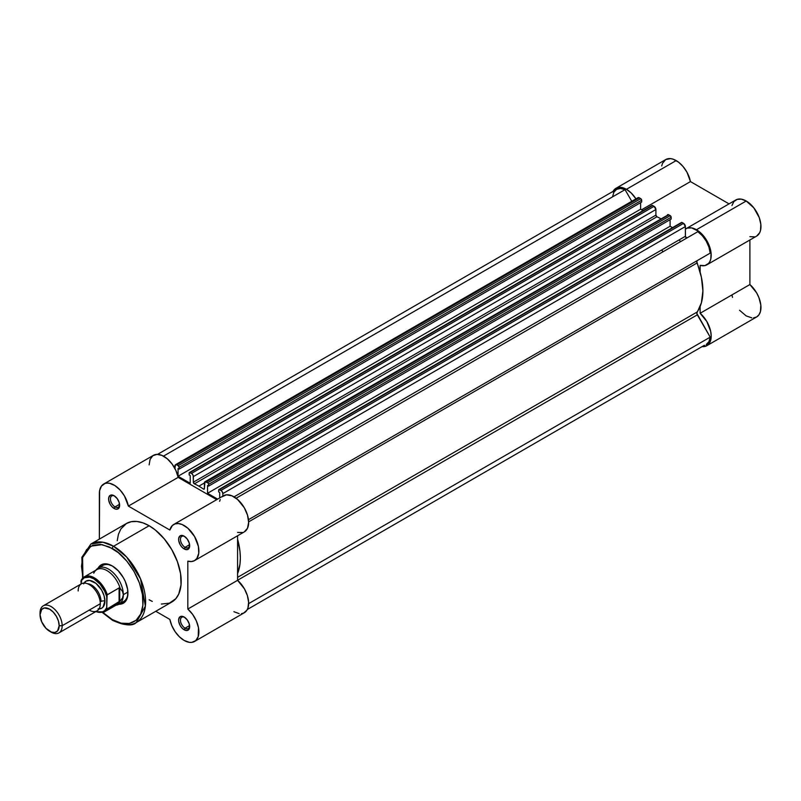 <?xml version="1.0" encoding="UTF-8"?>
<svg xmlns="http://www.w3.org/2000/svg" width="801" height="801" viewBox="0 0 801 801"><rect width="100%" height="100%" fill="white"/><g stroke="black" fill="none" stroke-linecap="round" stroke-linejoin="round"><path stroke-width="1.2" d="M676.174 160.58A20.846 12.035 -120 0 0 665.751 159.549L670.537 158.618L673.301 159.249L678.597 162.213L683.173 166.658L686.998 172.285L690.452 181.587L729.04 203.875L690.452 181.587A20.846 12.035 -120 0 0 676.174 160.58L626.422 189.306L676.174 160.58M613.085 191.369A20.846 12.035 60 0 1 615.999 188.275A20.846 12.035 60 0 1 626.422 189.306L620.785 187.344L618.232 187.444L615.999 188.275L612.805 191.95M731.934 205.537L733.896 201.562L737.18 199.369L741.436 199.169L746.212 201.011A20.846 12.035 -120 0 0 735.779 199.98L686.026 228.706A20.846 12.035 60 0 1 696.449 229.737L746.212 201.011L753.811 207.839L759.238 217.582L760.83 224.33L760.549 230.277L759.698 232.69L756.725 236.035M706.872 264.821L756.635 236.095A20.846 12.035 -120 0 0 759.829 219.384A20.846 12.035 -120 0 0 746.212 201.011L696.449 229.737A20.846 12.035 60 0 1 710.066 248.11A20.846 12.035 60 0 1 706.872 264.821A20.846 12.035 60 0 1 700.134 265.371L700.134 272.13L700.134 265.371L704.94 265.582L708.655 263.359L709.936 261.416L710.787 259.003L711.078 253.066L709.476 246.308L704.049 236.565L699.103 231.549L691.684 227.905L687.418 228.095L685.396 229.116A20.846 12.035 60 0 1 686.026 228.706M680.56 241.642A52.125 30.098 -120 0 0 679.148 239.889A52.125 30.098 -120 0 1 680.56 241.642M661.646 249.992A52.125 30.098 60 0 1 663.058 251.744M661.716 165.937L662.557 163.224L665.751 159.549L615.999 188.275M754.702 236.856L749.896 236.645M702.066 346.603L706.872 345.682L756.635 316.956A20.846 12.035 -120 0 0 760.429 302.628A20.846 12.035 -120 0 0 749.896 284.545L749.896 239.98L749.896 284.545L756.565 292.755L758.937 297.652L760.82 305.041L760.459 311.489L758.988 314.773L756.635 316.956L753.561 317.897M751.829 317.877L746.162 315.894L739.563 310.257M732.535 297.381L731.934 294.908M635.974 198.878L631.188 192.981L626.422 189.306A20.846 12.035 60 0 1 635.974 198.878M706.872 345.682L709.225 343.499L710.697 340.215L711.198 336.08L710.677 331.354L706.802 321.481L700.134 313.271L700.134 306.513L700.134 313.271A20.846 12.035 60 0 1 710.677 331.354A20.846 12.035 60 0 1 706.872 345.682A20.846 12.035 60 0 1 702.597 346.643M641.621 209.782L690.452 181.587L641.621 209.782M749.896 284.545L700.134 313.271L749.896 284.545M203.384 489.041L204.405 488.57A1.302 0.751 60 0 1 204.145 489.171A1.302 0.751 60 0 1 203.384 489.041A58.643 33.852 60 0 0 198.878 486.157L204.405 482.963L198.878 486.157A58.643 33.852 60 0 1 203.384 489.041M640.75 198.648L639.318 197.817L176.771 464.87L178.192 465.701L640.75 198.648L641.671 200.24L641.671 202.052L179.114 469.106L179.114 467.293L641.671 200.24L641.671 202.052L179.114 469.106L178.052 468.495L178.052 476.255L178.052 468.495L179.114 469.106L179.114 467.293L641.671 200.24A1.302 0.751 -120 0 0 640.75 198.648L178.192 465.701L179.114 467.293A1.302 0.751 60 0 0 178.192 465.701L176.771 464.87L639.318 197.817L640.75 198.648M612.605 196.686L613.886 192.19L616.62 189.336L620.495 188.455L625.04 189.647L163.464 456.139L625.04 189.647A19.544 11.284 -120 0 0 616.57 189.356L157.577 454.357M640.61 202.663L640.61 209.201L178.052 476.255L640.61 209.201L643.043 210.603L640.61 209.201L640.61 202.663M190.217 483.283L178.052 476.255L190.217 483.283L190.217 475.514L189.156 474.903L190.217 475.514L190.217 483.283M189.426 472.5A1.302 0.751 60 0 0 189.156 473.091L189.156 474.903L189.426 472.5L191.509 473.381L654.067 206.328L652.635 205.507L190.077 472.56L192.22 473.952L193.211 475.684L193.351 482.192L655.909 215.129L655.909 209.522L193.351 476.575L193.351 482.192L655.909 215.129A1.302 0.751 -120 0 0 656.93 216.781L194.373 483.834A1.302 0.751 60 0 1 193.351 482.192L194.373 483.834A58.643 33.852 60 0 1 198.878 486.157A58.643 33.852 60 0 0 194.373 483.834L656.93 216.781A58.643 33.852 60 0 1 660.665 218.663A58.643 33.852 -120 0 0 656.93 216.781L655.909 215.129L655.909 209.522A2.603 1.502 -120 0 0 654.067 206.328L655.909 209.522L193.351 476.575A2.603 1.502 60 0 0 191.509 473.381L654.067 206.328L652.635 205.507A1.302 0.751 -120 0 0 651.984 205.446L190.077 472.56A1.302 0.751 60 0 0 189.426 472.5L651.784 205.677M204.946 481.771A2.603 1.502 60 0 0 204.405 482.963L204.405 488.57L204.946 481.771L207.679 482.723L670.237 215.669L668.805 214.848L206.257 481.902L208.03 483.003L208.6 484.315L671.158 217.261L671.158 219.073L208.6 486.127L208.6 484.315L208.6 486.127L207.539 485.516L207.539 493.286L207.539 485.516L208.6 486.127L671.158 219.073L671.158 217.261A1.302 0.751 -120 0 0 670.237 215.669L671.158 217.261L208.6 484.315A1.302 0.751 60 0 0 207.679 482.723L670.237 215.669L668.805 214.848A2.603 1.502 -120 0 0 667.503 214.718L668.805 214.848L206.257 481.902A2.603 1.502 60 0 0 204.946 481.771L667.003 215.509M670.097 219.684L670.097 226.232L207.539 493.286L217.652 499.123L207.539 493.286L670.097 226.232L672.53 227.634L670.097 226.232L670.097 219.684M219.704 497.932L219.704 492.535L218.643 491.924L219.704 492.535L219.704 497.932M218.913 489.521A1.302 0.751 60 0 0 218.643 490.112L218.643 491.924L218.913 489.521L220.996 490.412L683.553 223.359L682.122 222.528L219.564 489.581L222.017 491.363L222.838 493.596L685.396 226.543L685.396 236.285L234.032 496.87L685.396 236.285A1.302 0.751 -120 0 0 685.956 237.587A1.302 0.751 -120 0 0 686.958 237.947L685.436 236.615L685.396 226.543A2.603 1.502 -120 0 0 683.553 223.359L685.396 226.543L222.838 493.596L222.838 496.129L222.838 493.596A2.603 1.502 60 0 0 220.996 490.412L683.553 223.359L682.122 222.528A1.302 0.751 -120 0 0 681.471 222.468L219.564 489.581A1.302 0.751 60 0 0 218.913 489.521L681.271 222.698M236.095 498.252L697.821 231.679L236.095 498.252M710.207 253.116A19.544 11.284 -120 0 0 697.821 231.679L702.367 235.754L706.222 241.121L708.945 247.139L710.207 253.116L697.321 260.555L696.79 261.496L701.406 277.326L702.898 290.913L701.406 302.788L696.79 313.291L710.207 337.151L248.63 603.634L710.207 337.151L708.945 341.667L706.222 344.55A19.544 11.284 -120 0 0 710.207 337.151L697.321 314.833L237.577 580.254L697.321 314.833A2.603 1.502 -120 0 1 697.04 312.08A58.643 33.852 -120 0 0 697.04 262.988L248.63 521.872L697.04 262.988A2.603 1.502 -120 0 1 697.321 260.555L710.207 253.116M637.786 197.877L639.318 197.817A2.603 1.502 -120 0 0 638.017 197.687L175.469 464.74L176.771 464.87A2.603 1.502 60 0 0 175.469 464.74L174.928 468.505L174.928 465.942A2.603 1.502 60 0 1 175.469 464.74M247.299 609.511L704.409 345.271M625.04 189.647L631.769 201.301L625.04 189.647M237.577 539.183L239.97 551.328L240.35 557.967L239.97 564.174L237.577 573.566A58.643 33.852 60 0 0 237.577 539.183M248.47 519.699L697.321 260.555L248.47 519.699M237.577 577.341L697.04 312.08L237.577 577.341M114.593 496.029A6.518 3.765 -120 0 0 110.428 499.173A6.518 3.765 -120 0 0 115.034 506.903L114.112 508.495A7.82 4.516 60 0 1 108.586 498.923A7.82 4.516 60 0 1 114.112 495.729L117.186 498.582L119.219 502.617L119.219 507.504L117.186 509.196L115.194 508.995L111.99 506.793L110.198 504.37L108.686 500.225L108.686 497.741L110.198 495.338L111.99 494.998L114.112 495.729A7.82 4.516 60 0 1 119.639 505.301A7.82 4.516 60 0 1 114.112 508.495L115.034 506.903A6.518 3.765 60 0 1 110.778 501.156A6.518 3.765 60 0 1 111.77 495.939A6.518 3.765 60 0 1 114.593 496.029M184.62 536.46A6.518 3.765 -120 0 0 180.455 539.604A6.518 3.765 -120 0 0 185.061 547.333L184.14 548.925A7.82 4.516 60 0 1 178.613 539.353A7.82 4.516 60 0 1 184.14 536.159L187.214 539.013L189.246 543.048L189.246 547.934L187.214 549.626L184.14 548.925L182.027 547.223L180.225 544.8L178.713 540.655L178.713 538.172L180.225 535.769L182.027 535.428L184.14 536.159A7.82 4.516 60 0 1 189.667 545.731A7.82 4.516 60 0 1 184.14 548.925L185.061 547.333A6.518 3.765 60 0 1 180.806 541.586A6.518 3.765 60 0 1 181.807 536.37A6.518 3.765 60 0 1 184.62 536.46M184.62 617.321A6.518 3.765 -120 0 0 180.455 620.475A6.518 3.765 -120 0 0 185.061 628.194L184.14 629.786A7.82 4.516 60 0 1 178.613 620.214A7.82 4.516 60 0 1 184.14 617.02L187.214 619.874L189.246 623.909L189.246 628.795L187.214 630.487L184.14 629.786L182.027 628.084L180.225 625.661L178.713 621.516L178.713 619.033L180.225 616.63L182.027 616.289L184.14 617.02A7.82 4.516 60 0 1 189.667 626.592A7.82 4.516 60 0 1 184.14 629.786L185.061 628.194A6.518 3.765 60 0 1 180.806 622.447A6.518 3.765 60 0 1 181.807 617.231A6.518 3.765 60 0 1 184.62 617.321M102.768 565.446A20.846 12.035 60 0 1 112.731 566.227A20.846 12.035 -120 0 0 100.716 567.228M105.922 594.122A20.846 12.035 -120 0 0 106.933 595.303A20.846 12.035 60 0 1 105.922 594.122M98.102 568.139A22.148 12.786 60 0 1 112.27 565.947L118.258 570.793L123.344 577.641L125.296 581.506L127.629 589.376L127.629 596.435L125.296 601.611L120.971 604.104L118.258 604.214M136.23 622.567L145.392 606.147L140.555 578.903L126.718 557.136L113.562 546.262A1.822 1.051 120 0 0 112.27 548.505C121.271 552.269 142.628 575.258 143.039 601.801C142.628 627.864 121.271 626.202 112.27 619.573A1.822 1.051 120 0 0 112.641 620.415A1.822 1.051 -60 0 1 112.27 619.573L121.201 623.198L129.361 623.458L136.06 620.314L140.696 614.057L142.898 605.206L142.448 594.532L139.414 582.958L134.027 571.473L126.778 561.07L118.268 552.65L109.246 546.933L100.485 544.41L92.746 545.291L86.678 549.526L82.813 556.715L81.492 566.267L82.944 577.871L82.573 557.566L90.813 546.172L102.168 544.64L112.27 548.505A1.822 1.051 -60 0 1 113.562 546.262A45.347 26.183 60 0 1 143.179 586.232A45.347 26.183 60 0 1 136.23 622.567A45.347 26.183 60 0 1 113.562 620.314A1.822 1.051 -60 0 1 112.641 620.415C124.706 625.601 132.566 626.322 136.23 622.567L171.794 602.032A45.347 26.183 -120 0 0 178.753 565.696A45.347 26.183 -120 0 0 149.126 525.736L113.562 546.262L149.126 525.736L155.384 530.052L164.245 538.833L171.794 549.666L177.401 561.631L180.575 573.696L181.036 584.81L178.753 594.032L175.789 598.717L169.472 603.123L161.391 604.054M194.563 641.461L244.325 612.735A20.846 12.035 -120 0 0 248.12 598.407A20.846 12.035 -120 0 0 237.577 580.325L237.577 535.759L237.577 580.325L187.824 609.05A20.846 12.035 60 0 1 198.358 627.133A20.846 12.035 60 0 1 194.563 641.461A20.846 12.035 60 0 1 184.14 640.43A20.846 12.035 60 0 1 169.862 619.423L171.825 625.661L175.109 631.649L179.364 636.755L184.14 640.43L189.346 642.342L191.739 642.382L195.714 640.63L198.197 636.665L198.478 627.724L196.345 620.895L192.63 614.387L187.824 609.05L187.824 561.151L191.409 561.551L194.493 560.64L196.866 558.487L198.748 553.271L198.388 546.402L194.563 536.52L187.925 528.27L182.157 524.525L178.423 523.554L175.089 523.874L172.375 525.486L169.862 530.042L128.38 506.102L124.445 495.929L120.06 489.972L114.913 485.576L109.657 483.313L107.204 483.083L104.981 483.474L101.477 486.047L99.604 490.683L99.364 539.123L99.364 493.596A20.846 12.035 60 0 1 103.689 484.054A20.846 12.035 60 0 1 117.987 487.929A20.846 12.035 60 0 1 128.38 506.102L178.142 477.376L216.731 499.654L178.142 477.376A20.846 12.035 -120 0 0 167.749 459.203A20.846 12.035 -120 0 0 153.442 455.328L103.689 484.054M119.569 504.28L115.034 506.903L119.569 504.28M189.597 544.71L185.061 547.333L189.597 544.71M189.597 625.571L185.061 628.194L189.597 625.571M149.126 464.87L150.077 459.404L152.801 455.749L156.966 454.357L162.012 455.429L167.299 458.813L172.145 464.069L175.92 470.537L178.142 477.376L128.38 506.102L169.862 530.042A20.846 12.035 60 0 1 173.717 524.485A20.846 12.035 60 0 1 194.563 536.52A20.846 12.035 60 0 1 194.563 560.6A20.846 12.035 60 0 1 187.824 561.151L187.824 609.05L237.577 580.325L244.415 588.825L247.389 595.594L248.62 602.252L247.95 607.939L246.918 610.172L243.644 613.075L241.491 613.656M219.624 501.316L220.225 499.544M222.137 496.76L226.453 494.828L231.91 495.799L237.677 499.544L244.325 507.794L247.529 515.193L248.64 522.382L247.489 528.26L244.245 531.914M242.783 532.525L237.577 532.425M239.109 613.606L233.892 611.704M155.774 611.283L169.862 619.423L155.774 611.283M152.27 601.421L149.126 599.789M117.216 540.705L118.438 534.297L120.841 528.98L126.448 523.484L131.314 521.691L136.851 521.471L142.868 522.833L149.126 525.736A45.347 26.183 -120 0 0 126.448 523.484L90.883 544.019A45.347 26.183 60 0 1 113.562 546.262L102.868 542.217L90.883 544.019L81.842 557.366L82.613 578.202M102.939 612.515L112.27 619.573L102.939 612.515M97.792 568.76L101.186 564.855L103.569 563.974L106.273 563.864L112.27 565.947A22.148 12.786 60 0 1 127.93 593.08A22.148 12.786 60 0 1 118.948 604.254M121.051 602.442A20.846 12.035 -120 0 0 127.93 592.54A20.846 12.035 60 0 1 123.614 601.561M189.647 626.032A6.518 3.765 60 0 1 188.315 628.515A6.518 3.765 60 0 1 185.061 628.194A6.518 3.765 -120 0 0 189.647 626.032M189.647 545.171A6.518 3.765 60 0 1 188.315 547.654A6.518 3.765 60 0 1 185.061 547.333A6.518 3.765 -120 0 0 189.647 545.171M119.619 504.74A6.518 3.765 60 0 1 118.288 507.223A6.518 3.765 60 0 1 115.034 506.903A6.518 3.765 -120 0 0 119.619 504.74M194.563 560.6L244.325 531.874A20.846 12.035 -120 0 0 244.325 507.794A20.846 12.035 -120 0 0 223.469 495.759L173.717 524.485M89.231 610.102A15.64 9.031 -120 0 0 100.285 603.724A15.64 9.031 -120 0 0 89.231 584.57A15.64 9.031 -120 0 0 78.178 590.958M87.589 583.759A13.427 7.75 60 0 1 101.026 601.491A13.427 7.75 -120 0 0 89.882 584.259M58.924 632.89L97.051 610.883A15.64 9.031 -120 0 0 100.285 603.724L62.168 625.731A15.64 9.031 60 0 1 58.924 632.89A15.64 9.031 60 0 1 50.333 631.639M49.612 631.248L51.104 632.119A15.64 9.031 -120 0 0 62.168 625.731L59.174 625.731A13.517 7.81 60 0 1 49.612 631.248A13.517 7.81 60 0 1 40.05 614.697L40.05 612.965L40.05 614.697L41.662 609.491L44.295 607.969L49.612 609.171L53.267 612.124L56.37 616.309L58.443 621.085L59.174 625.731L57.562 630.938L54.919 632.46L51.474 632.119L45.947 628.304L41.662 621.756L40.05 614.697A13.517 7.81 60 0 1 49.612 609.171A13.517 7.81 60 0 1 59.174 625.731L62.168 625.731A15.64 9.031 -120 0 0 51.104 606.577A15.64 9.031 -120 0 0 40.05 612.965A15.64 9.031 60 0 1 43.284 605.806A15.64 9.031 60 0 1 55.339 609.992A15.64 9.031 60 0 1 62.168 625.731L100.285 603.724A15.64 9.031 -120 0 0 93.467 587.984A15.64 9.031 -120 0 0 81.412 583.799L43.284 605.806M84.065 583.068A15.64 9.031 60 0 1 96.5 583.819A15.64 9.031 60 0 1 104.901 601.06A3.504 2.023 0 0 0 101.026 601.491A3.504 2.023 180 0 1 104.901 601.06L104.05 595.694L101.657 590.167L96 583.398L89.612 580.435L86.017 581.136L83.624 583.889M116.035 605.186L116.676 605.065A20.846 12.035 -120 0 0 123.324 594.682L122.523 591.448L119.729 587.884L119.729 601.581L122.523 597.926L123.324 594.682L127.91 592.029L123.324 594.682A20.846 12.035 60 0 1 119.009 604.224A20.846 12.035 60 0 1 116.095 605.155M81.492 579.834A20.195 11.665 60 0 1 84.295 576.87A20.195 11.665 60 0 1 107.294 594.732A20.195 11.665 -120 0 0 84.776 576.61A20.195 11.665 -120 0 0 81.492 579.834L80.941 584.069L81.802 580.104L84.345 577.741L89.712 577.171L93.837 578.823L99.915 583.959L104.731 591.308L106.743 596.695L106.743 607.548L104.731 610.622L101.717 612.214L95.9 611.543A19.414 11.214 60 0 0 106.743 607.548L107.294 608.88L119.729 601.581L119.729 587.884L119.089 587.924L119.089 602.072L119.089 587.924L107.104 594.923L106.743 607.548L107.294 608.88A20.195 11.665 60 0 1 104.49 611.854L117.076 604.585A20.195 11.665 -120 0 0 120.19 600.97L107.294 608.88A20.195 11.665 -120 0 1 104.01 612.104M98.072 608.92L101.657 608.219L103.029 607.078L104.901 601.06A15.64 9.031 60 0 1 99.004 608.95M107.294 594.732L119.089 587.924L120.19 588.475A20.195 11.665 60 0 0 108.345 571.473A20.195 11.665 60 0 0 95.039 571.143A20.195 11.665 60 0 0 93.757 573.216L93.747 572.875M81.251 580.124L84.295 576.87L96.881 569.601A20.195 11.665 -120 0 1 120.19 588.475L122.523 591.448L123.324 594.682L122.523 597.926L120.19 600.97A20.195 11.665 60 0 1 114.813 605.406M95.9 570.162A20.846 12.035 60 0 1 98.153 568.109A20.846 12.035 60 0 1 114.223 573.696A20.846 12.035 60 0 1 123.324 594.682A20.846 12.035 -120 0 0 112.811 572.294A20.846 12.035 -120 0 0 96.26 569.701L95.84 570.202M81.171 580.284L80.941 581.806A19.414 11.214 60 0 1 93.837 578.823A19.414 11.214 60 0 1 106.743 596.695L106.863 595.564M107.104 594.923L106.823 595.714M105.582 563.824L98.153 568.109M126.438 599.929L119.009 604.224M102.498 612.645L112.641 620.415M95.609 611.714L104.49 611.854"/></g></svg>
